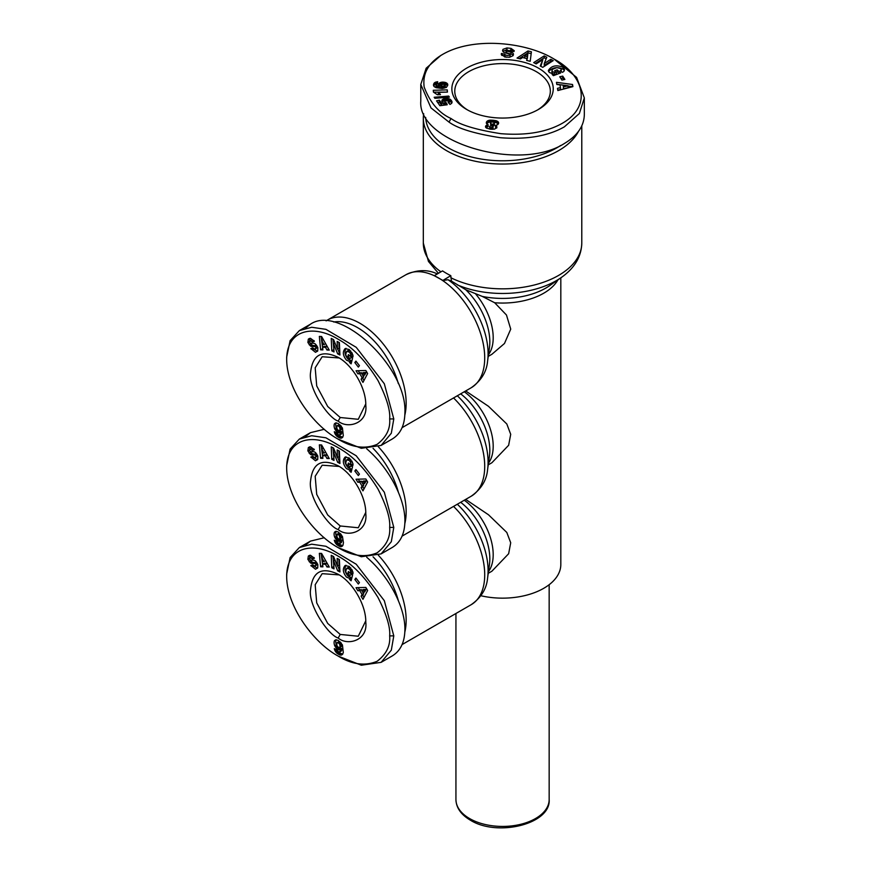<?xml version="1.0" encoding="UTF-8"?>
<svg xmlns="http://www.w3.org/2000/svg" width="871" height="871" viewBox="0 0 871 871"><rect width="100%" height="100%" fill="white"/><g stroke="black" fill="none" stroke-linecap="round" stroke-linejoin="round"><path stroke-width="1.31" d="M442.686 280.342L434.455 275.802A65.26 37.671 60 0 1 438.57 277.969A65.26 37.671 60 0 1 442.686 280.56L450.797 275.661L451.483 281.126L465.713 289.695L482.338 296.434L494.684 302.749L506.465 315.008L510.733 329.129L504.472 343.49L491.886 354.29L488.228 356.391M423.709 113.753A79.239 45.749 0 0 0 423.317 118.293A79.239 45.749 0 0 0 446.518 150.639A79.239 45.749 0 0 0 578.42 131.499M434.455 275.584L442.555 270.903A79.239 45.749 0 0 0 446.518 273.374A79.239 45.749 0 0 0 450.797 275.661M404.852 415.053A65.26 37.671 -120 0 0 360.006 323.326A65.26 37.671 -120 0 0 327.376 320.093A65.26 37.671 -120 0 0 326.124 320.876M365.755 403.937L358.286 419.299L340.234 417.514L327.692 406.474L316.706 385.918L315.182 367.802L322.172 356.74L339.222 357.97M365.755 512.398L358.286 527.761L340.234 525.975L327.692 514.946L316.706 494.38L315.182 476.263L322.172 465.201L339.222 466.431M365.755 620.86L358.286 636.233L340.234 634.447L327.692 623.407L316.706 602.852L315.182 584.735L322.172 573.662L339.222 574.893M467.771 110.084A47.774 27.578 180 0 1 454.771 91.172A47.774 27.578 180 0 1 484.265 65.695A47.774 27.578 180 0 1 536.329 71.672A47.774 27.578 180 0 1 550.33 91.172A47.774 27.578 180 0 1 537.331 110.084M352.243 353.332A2.036 1.176 60 0 1 352.287 353.778A2.036 1.176 60 0 1 352.243 354.17L352.744 354.628M349.609 361.454L346.527 360.213C342.836 355.662 342.368 351.797 345.112 348.64L349.293 349.543L352.864 355.03A5.03 2.907 60 0 1 352.973 356.13A5.03 2.907 60 0 1 352.886 356.99L350.588 355.118A2.036 1.176 -120 0 0 350.643 354.726A2.036 1.176 -120 0 0 350.251 353.365L349.184 351.993L346.647 351.427L345.678 354.693L347.464 358.275L349.064 358.994L349.979 358.427L347.867 356.566L348.378 354.573L352.559 358.253L351.111 363.86L349.576 362.51L349.609 361.454L351.253 360.507L351.612 361.901M346.767 351.361L348.302 350.469L350.806 351.024M349.521 355.575L351.623 357.469L349.532 358.808M346.005 348.313C344.154 351.83 344.872 355.477 348.171 359.266L351.253 360.507M313.201 348.857L317.458 351.296M315.487 352.298L310.86 348.585L312.613 347.877L315.258 349.293L315.857 347.627A1.089 0.631 -120 0 0 314.801 346.527L311.916 346.473A4.072 2.352 60 0 1 310.305 345.852L307.899 342.466L308.334 339.135L310.479 338.318L314.377 341.269L312.547 342.009L310.174 340.692L309.597 341.737A1.089 0.631 -120 0 0 310.697 343.196L313.516 343.239A4.072 2.352 60 0 1 315.825 344.47L317.839 347.703L317.719 350.937L315.487 352.298L317.131 351.351M308.334 339.135L309.575 338.416M309.815 338.362L309.597 341.65M336.13 422.838A6.565 3.789 -120 0 0 335.738 424.765A6.565 3.789 -120 0 0 336.369 427.835L337.044 429.044M334.725 428.782A6.565 3.789 60 0 1 334.094 425.723A6.565 3.789 60 0 1 334.573 423.622L336.054 422.838L338.438 423.654L342.445 427.977L343.305 435.598L342.532 437.503L340.844 438.211L337.24 436.545L334.747 433.246L334.279 431.733L337.447 433.105L338.579 435.162L339.93 434.64L340.256 432.452L337.687 432.277L335.095 429.512L334.725 428.782L336.369 427.835M338.177 439.169C352.004 447.618 364.982 449.36 377.089 444.373C386.299 437.362 390.491 428.88 389.664 418.94C390.458 410.383 386.572 397.601 378.014 380.573C365.94 361.051 352.842 347.387 338.732 339.581C314.311 324.35 286.777 328.879 286.668 359.473C286.755 389.936 313.93 426.05 338.177 439.169L361.291 448.293L381.117 445.429L391.319 433.235L393.79 418.94L384.318 383.763L356.217 347.311L325.939 329.336L311.687 327.267L299.341 330.61L290.097 340.659L286.668 357.154M381.117 445.429L392.244 439.006C400.529 433.976 404.754 425.157 404.906 412.516C407.171 367.007 339.69 303.903 310.468 324.197L305.438 328.149M333.735 322.009A61.754 35.657 60 0 1 357.535 327.605A61.754 35.657 60 0 1 398.319 383.578M352.243 461.793A2.036 1.176 60 0 1 352.287 462.24A2.036 1.176 60 0 1 352.243 462.632L352.744 463.089M349.609 469.926L346.527 468.674C342.836 464.123 342.368 460.269 345.112 457.101L349.293 458.004L352.864 463.492A5.03 2.907 60 0 1 352.973 464.591A5.03 2.907 60 0 1 352.886 465.452L350.588 463.601A2.036 1.176 -120 0 0 350.643 463.187A2.036 1.176 -120 0 0 350.251 461.837L349.184 460.454L346.647 459.888L345.678 463.154L347.464 466.747L349.064 467.455L349.979 466.889L347.867 465.027L348.378 463.045L352.559 466.714L351.111 472.322L349.576 470.971L349.609 469.926L351.253 468.968L351.612 470.362M346.767 459.823L348.302 458.93L350.806 459.485M349.521 464.047L351.623 465.931L349.532 467.281M346.005 456.785C344.154 460.291 344.872 463.938 348.171 467.727L351.253 468.968M313.201 457.319L317.458 459.768M315.487 460.77L310.86 457.046L312.613 456.339L315.258 457.754L315.857 456.088A1.089 0.631 -120 0 0 314.801 454.989L311.916 454.945A4.072 2.352 60 0 1 310.305 454.314L307.877 450.862L308.334 447.596L310.479 446.779L314.377 449.73L312.547 450.47L310.174 449.153L309.597 450.198A1.089 0.631 -120 0 0 310.697 451.657L313.516 451.711A4.072 2.352 60 0 1 315.825 452.931L317.839 456.175L317.719 459.409L315.487 460.77L317.131 459.812M308.334 447.596L309.575 446.877M309.815 446.834L309.597 450.111M336.13 531.31A6.565 3.789 -120 0 0 335.738 533.226A6.565 3.789 -120 0 0 336.369 536.296L338.732 539.389L341.9 539.955L341.203 542.731L339.559 543.678L340.256 540.913L338.547 541.131L335.999 539.301L334.725 537.255L336.369 536.296M334.725 537.255A6.565 3.789 60 0 1 334.094 534.184A6.565 3.789 60 0 1 334.573 532.083L336.054 531.299L338.351 532.072L342.445 536.449L343.457 542.633L343 545.17L341.77 546.52L339.744 546.444L336.696 544.56L334.279 540.205L337.447 541.577L338.373 543.482L339.559 543.678M338.177 547.63C352.004 556.09 364.982 557.821 377.089 552.845C386.299 545.823 390.491 537.342 389.664 527.401C390.458 518.855 386.572 506.062 378.014 489.045C365.94 469.513 352.842 455.849 338.732 448.053C314.311 432.811 286.777 437.351 286.668 467.934C286.755 498.397 313.93 534.511 338.177 547.63L361.291 556.754L381.117 553.891L391.319 541.697L393.79 527.401L384.318 492.224L356.217 455.773L325.939 437.797L311.687 435.729L299.341 439.082L290.097 449.12L286.668 465.615M381.117 553.891L392.244 547.467C400.529 542.448 404.754 533.618 404.906 520.989C405.189 498.593 388.891 467.814 366.713 448.794M404.852 523.515A65.26 37.671 -120 0 0 378.362 446.779M373.049 448.325A61.754 35.657 60 0 1 398.319 492.039M352.243 570.255A2.036 1.176 60 0 1 352.287 570.701A2.036 1.176 60 0 1 352.243 571.093L352.744 571.55M349.609 578.388L346.527 577.146C342.836 572.585 342.368 568.73 345.112 565.562L349.293 566.466L352.864 571.964A5.03 2.907 60 0 1 352.973 573.053A5.03 2.907 60 0 1 352.886 573.913L350.588 572.051A2.036 1.176 -120 0 0 350.643 571.659A2.036 1.176 -120 0 0 350.251 570.298L349.184 568.915L346.647 568.349L345.678 571.626L347.464 575.208L349.064 575.916L349.979 575.35L347.867 573.499L348.378 571.507L352.559 575.176L351.111 580.783L349.576 579.433L349.609 578.388L351.253 577.429L351.612 578.834M346.767 568.284L348.302 567.402L350.806 567.946M349.521 572.508L351.623 574.403L349.532 575.742M346.005 565.246C344.154 568.752 344.872 572.399 348.171 576.188L351.253 577.429M313.201 565.791L317.458 568.23M315.487 569.231L310.86 565.519L312.613 564.811L315.258 566.215L315.857 564.55A1.089 0.631 -120 0 0 314.801 563.461L311.916 563.406A4.072 2.352 60 0 1 310.305 562.786L307.877 559.324L308.334 556.057L310.479 555.252L314.377 558.191L312.547 558.932L310.174 557.625L309.597 558.659A1.089 0.631 -120 0 0 310.697 560.118L313.516 560.173A4.072 2.352 60 0 1 315.825 561.392L317.839 564.637L317.719 567.87L315.487 569.231L317.131 568.273M308.334 556.057L309.575 555.339M309.815 555.295L309.597 558.572M336.13 639.771A6.565 3.789 -120 0 0 335.738 641.698A6.565 3.789 -120 0 0 336.369 644.758L337.044 645.966M334.725 645.716A6.565 3.789 60 0 1 334.094 642.646A6.565 3.789 60 0 1 334.573 640.544L336.054 639.76L338.351 640.533L342.445 644.91L343.305 652.531L342.532 654.426L340.844 655.134L337.24 653.468L334.747 650.18L334.279 648.666L337.447 650.038L338.579 652.096L339.93 651.573L340.256 649.374L337.687 649.211L335.095 646.434L334.725 645.716L336.369 644.758M338.177 656.092C352.004 664.551 364.982 666.282 377.089 661.307C386.299 654.284 390.491 645.814 389.664 635.874C390.458 627.316 386.572 614.523 378.014 597.506C365.94 577.974 352.842 564.31 338.732 556.515C314.311 541.272 286.777 545.812 286.668 576.406C286.755 606.858 313.93 642.972 338.177 656.092L361.291 665.215L381.117 662.352L391.319 650.158L393.79 635.874L384.318 600.685L356.217 564.234L325.939 546.269L311.687 544.19L299.341 547.543L290.097 557.592L286.668 574.076M381.117 662.352L392.244 655.928C400.529 650.909 404.754 642.079 404.906 629.45C405.189 607.054 388.891 576.275 366.713 557.255M404.852 631.976A65.26 37.671 -120 0 0 378.362 555.241M373.049 556.787A61.754 35.657 60 0 1 398.319 600.5M538.398 68.101A50.692 29.266 180 0 1 538.398 109.485A50.692 29.266 180 0 1 466.704 109.485L466.704 109.485A50.692 29.266 180 0 1 466.704 68.101A50.692 29.266 180 0 1 538.398 68.101M506.944 47.949L511.027 48.384L514.238 50.725L514.021 51.498L510.711 51.171L506.443 49.908A1.143 0.664 0 0 0 506.693 51.03L510.972 52.14A4.301 2.482 180 0 1 513.28 53.621L513.008 55.711L509.622 57.225L504.842 57.018L501.282 54.176L501.435 53.458L504.701 54.252C505.975 55.581 507.749 55.798 510.047 54.906A1.143 0.664 0 0 0 509.513 53.98L505.147 52.848A4.301 2.482 180 0 1 503.296 51.933L502.567 50.594L503.003 49.342L506.944 47.949L506.944 49.745M506.53 49.876L502.861 51.454M511.027 48.384L511.027 50.278L510.297 50.115M561.229 69.658L561.229 71.542A2.156 1.241 180 0 1 561.229 71.553A2.156 1.241 180 0 1 561.218 71.596M554.413 72.424L556.362 72.347L554.587 70.769L557.157 69.811L560.663 72.946L553.433 75.646L552.149 74.492L553.118 73.926L549.253 72.424L548.327 70.562C551.365 65.717 556.264 64.617 563.036 67.274L564.506 69.669L563.973 71.248A5.313 3.07 180 0 1 563.036 71.977A5.313 3.07 180 0 1 562.296 72.337L560.227 70.703A2.156 1.241 0 0 0 560.597 70.529A2.156 1.241 0 0 0 561.229 69.647A2.156 1.241 0 0 0 561.229 69.636L560.717 68.602L556.907 67.622L552.726 69.157L551.942 70.573L552.454 71.607L554.413 72.424L554.413 74.329L553.118 73.937L553.118 75.363M553.085 73.915L551.942 72.467L551.942 70.573M556.362 72.347L556.362 74.253L554.413 74.329M440.835 55.45L426.159 68.232L420.78 84.465L431.014 107.95L448.99 122.092C457.874 128.581 475.011 133.786 500.39 137.716C526.77 139.741 548.088 136.116 564.354 126.85L579.378 113.491L584.332 97.89L576.602 77.421L554.054 59.065C526.324 42.004 473.486 36.506 442.806 54.307C428.576 62.527 422.359 73.436 424.166 87.056C430.067 102.615 439.028 113.11 451.058 118.532C459.703 124.825 476.306 129.877 500.879 133.677C523.689 135.506 542.698 132.806 557.897 125.587C593.489 108.788 585.279 75.712 554.054 59.065M420.78 84.465L420.78 101.112C417.361 142.376 519.323 172.48 564.354 143.508C577.408 135.734 584.071 126.077 584.332 114.537L584.332 97.89M560.652 145.479A76.909 44.399 180 0 1 448.173 147.787A76.909 44.399 180 0 1 425.669 117.433M487.825 124.509L486.584 123.66L486.356 122.299L487.444 120.949L489.654 120.187L496.198 120.721L498.604 122.604L497.798 124.618L495.534 125.38L496.72 126.295L496.851 127.721L494.434 129.126L490.547 129.202L486.486 128.102L485.55 126.284L487.825 124.509M488.119 124.629L488.119 126.535L485.887 127.623M487.183 124.912L487.183 126.818M486.464 125.25L486.464 127.144L486.464 125.25M485.866 125.74L485.866 127.591M485.55 126.284L485.55 127.035M496.742 126.317L496.742 127.852L496.742 126.317M496.59 128.059L495.534 127.286L495.534 125.38M496.252 125.838L496.252 127.732M498.604 122.604L498.604 123.377M498.354 122.06L498.354 123.954L496.198 122.626L491.396 121.929L490.471 123.323L492.039 124.313L494.097 123.693L494.053 122.19M498.081 121.733L498.081 123.638M497.504 121.276L497.504 123.181M496.72 120.906L496.72 122.811M496.198 120.721L496.198 122.626M495.359 120.525L495.359 122.43M494.347 120.35L494.347 122.245M493.291 120.209L493.291 121.798M492.224 120.133L492.224 121.722M491.277 122.005L488.696 122.288L486.617 123.693M491.168 120.1L491.168 121.994M490.264 120.111L490.264 122.016M489.654 120.187L489.654 122.092M488.696 120.383L488.696 122.288M487.891 120.688L487.891 122.593M487.444 120.949L487.444 122.844M486.878 121.407L486.878 123.312M486.508 121.951L486.508 123.551M486.356 122.299L486.356 123.138M490.994 127.732L493.062 126.665L491.603 125.729L489.687 126.328L489.84 127.329L490.994 127.732L490.994 129.235M490.591 127.667L490.591 129.202M489.84 127.329L489.84 129.115M489.72 129.093L489.578 126.545M489.654 127.112L489.654 129.017M493.062 126.665L492.638 129.3M493.019 126.905L493.019 128.799M492.627 127.416L492.627 129.3M492.311 127.58L492.311 129.289M491.407 127.754L491.407 129.267M494.38 123.192L494.38 125.097L492.801 126.175M494.097 123.693L494.097 125.587M493.487 124.096L493.487 126.001M492.986 124.259L492.986 126.164M492.039 124.313L492.039 125.849M491.179 124.074L491.179 125.751M490.863 125.772L490.471 123.323M490.798 123.824L490.798 125.729M433.442 92.119L433.279 90.29L447.259 89.865L447.454 92.097L438.298 92.38L440.508 94.634L437.373 94.732L433.442 92.119M439.92 93.807L439.92 94.645M439.55 93.393L439.55 94.656M439.398 93.241L439.398 94.667M438.897 92.816L438.897 94.678L438.298 94.286L438.298 92.38M447.28 92.108L433.671 92.184M447.259 89.865L447.259 91.771M448.685 96.071L449.392 97.106L434.901 98.303L434.172 97.258L448.685 96.071L448.685 97.16M433.529 84.596L434.923 82.473L437.678 81.722L437.547 83.932L435.892 84.585L437.111 85.663L439.365 86.066L438.559 85.173L438.734 83.681L441.88 82.135L446.148 82.712L447.77 84.857L446.431 87.394L442.316 88.472L436.055 87.688L434.128 86.577L433.529 84.596L433.529 85.445M447.716 84.335L447.716 85.249M447.563 85.837L446.148 84.607L442.751 83.975L438.788 85.51M447.542 83.877L447.542 85.783M447.269 83.518L447.269 85.412M446.79 83.083L446.79 84.988M446.148 82.712L446.148 84.607M445.495 82.451L445.495 84.356M444.678 82.244L444.678 84.149M443.785 82.124L443.785 84.03M443.677 82.114L443.677 84.019M442.751 82.07L442.751 83.975M441.88 82.135L441.88 84.041M441.053 82.299L441.053 84.193M440.291 82.527L440.291 84.433M439.659 82.843L439.659 84.748M439.115 83.235L439.115 85.14M438.734 83.681L438.734 85.423M438.494 84.193L438.494 84.933M439.365 86.066L439.365 87.971L436.589 87.394L435.892 84.585M439.028 86.022L439.028 87.927M437.928 85.848L437.928 87.753M437.111 85.663L437.111 87.568M436.589 85.489L436.589 87.394M436.523 85.456L436.523 87.361M435.979 85.053L435.979 86.958M437.569 83.638L434.923 84.378L433.693 85.946M437.384 81.754L437.384 83.66M436.491 81.885L436.491 83.79M435.729 82.103L435.729 84.008M435.598 82.146L435.598 84.052M434.923 82.473L434.923 84.378M434.357 82.897L434.357 84.803M434.063 83.257L434.063 85.162M433.791 83.747L433.791 85.652M433.584 84.345L433.584 85.696M445.288 87.307L443.579 88.211L441.042 87.731L440.672 85.02L442.588 86.294L445.288 85.412L445.288 87.307M445.059 85.772L445.059 87.677M444.439 86.142L444.439 88.047M444.373 86.164L444.373 88.058M443.579 86.316L443.579 88.211M442.631 86.294L442.631 88.2M442.588 86.294L442.588 88.2M441.684 86.131L441.684 88.025M441.042 85.837L441.042 87.731M440.737 85.521L440.737 87.427M445.288 85.412L443.361 84.193L440.672 85.02M439.899 105.696L436.534 100.84L439.376 100.187L441.651 103.475L443.698 103.214L441.924 101.472L442.087 99.991L443.807 98.804L447.204 98.379L450.198 99.316L451.951 101.548L451.592 103.377L450.002 104.444L448.184 102.451L449.251 101.036L445.429 100.84L444.831 102.103L446.453 102.92L447.215 104.77L439.899 105.696M446.453 102.92L446.453 104.825L445.321 104.433L444.678 101.711M446.224 102.865L446.224 104.77M445.473 102.626L445.473 104.531M445.321 102.538L445.321 104.433M444.831 102.103L444.831 104.008M449.371 101.297L449.262 103.627M449.24 101.798L449.24 103.605M448.913 102.103L448.913 103.246M452.005 101.82L452.005 102.517M451.951 101.548L451.951 102.745M451.777 103.072L450.198 101.221L448.097 100.394L444.569 100.481L442.13 101.842L442.13 99.936M451.733 101.058L451.733 102.963M451.396 100.513L451.396 102.419M451.178 100.209L451.178 102.114M450.71 99.719L450.71 101.624M450.198 99.316L450.198 101.221M449.632 98.989L449.632 100.884M448.913 98.695L448.913 100.59M448.097 98.488L448.097 100.394M447.204 98.379L447.204 100.285M446.322 98.369L446.322 100.263M445.44 98.423L445.44 100.328M444.569 98.575L444.569 100.481M443.807 98.804L443.807 100.698M443.11 99.098L443.11 101.003M442.555 99.49L442.555 101.395M442.087 99.991L442.087 101.776M441.869 100.47L441.869 101.221M443.698 103.214L443.698 105.108L441.651 105.38L439.376 102.081L437.678 102.484M441.651 103.475L441.651 105.38M439.376 100.187L439.376 102.081M520.499 58.934L517.026 58.085L527.989 50.964L531.408 51.803L530.199 61.308L526.672 60.447L526.999 58.597L522.556 57.508L520.499 58.934M556.83 84.487L556.471 82.32L572.541 84.498L572.9 86.632L557.843 90.54L557.473 88.341L560.456 87.623L559.988 84.857L556.83 84.487M559.759 76.757L562.72 76.115L564.887 79.446L561.926 80.088L559.759 76.757M544.244 63.518L550.777 59.326L553.248 60.6L542.764 67.328L540.238 66.011L542.873 59.598L536.166 63.899L533.694 62.614L544.179 55.896L546.803 57.257L544.244 63.518L544.244 65.423L550.777 61.231L550.777 59.326M563.57 67.753L563.57 69.658L563.036 69.179C557.353 66.588 552.519 67.361 548.545 71.487M564.299 70.638L563.57 69.658M559.16 73.502L557.157 71.716L556.09 72.108M557.157 69.811L557.157 71.716M513.661 51.465L511.027 50.278M510.047 56.158A1.143 0.664 180 0 1 510.047 56.811L509.002 57.279M506.421 57.246L504.701 56.158L504.712 54.372M504.701 55.679L501.794 55.396M501.435 53.458L501.435 54.84M513.411 53.882L513.411 54.688M513.193 55.374A4.301 2.482 0 0 0 510.972 54.046L506.693 52.935A1.143 0.664 180 0 1 506.007 52.336L506.007 50.431M546.161 58.825L544.179 57.802L535.338 63.474M544.179 55.896L544.179 57.802M542.873 59.598L540.88 66.348M551.604 61.656L550.777 61.231M562.72 76.115L562.72 78.02L560.848 78.423M563.798 79.675L562.72 78.02M560.456 87.623L560.456 89.528L557.778 90.17M572.595 86.708L563.232 85.227L563.504 88.798L563.232 85.227M572.541 84.498L572.541 86.392M567.914 85.772L556.798 84.269M563.504 86.893L568.099 85.794L568.099 87.699L563.504 88.798M526.999 58.597L526.999 60.524M531.179 53.643L527.989 52.859L519.149 58.607M527.989 50.964L527.989 52.859M527.336 58.597L524.68 57.943L524.68 56.038L527.336 56.691L527.336 58.597L527.848 53.839L524.68 56.038M527.336 56.691L527.848 53.839M338.166 638.008C328.509 635.297 307.811 605.127 310.577 589.384C312.537 571.594 321.737 566.553 338.166 574.261C352.918 582.34 366.158 605.269 365.776 622.09C368.063 640.566 347.551 646.206 338.166 638.008L340.234 634.447M367.638 590.462L362.957 599.324L361.106 596.21L362.075 594.545L359.745 590.614L357.872 590.756L356.043 587.685L365.842 587.435L367.638 590.462M337.665 570.777L333.647 560.946L333.996 568.883L331.775 567.74L331.23 555.328L333.593 556.547L337.502 566.128L337.164 558.387L339.374 559.541L339.93 571.953L337.665 570.777L339.853 570.102M355.934 578.039L359.44 582.568L358.329 584.005L354.824 579.476L355.934 578.039M321.595 553.423L329.271 567.043L326.952 566.967L325.504 564.288L322.586 564.19L322.901 566.836L320.615 566.76L319.341 553.346L321.595 553.423M324.273 537.745L310.468 541.12L305.438 545.083M334.573 640.544L335.912 639.771M335.095 646.434L336.739 645.487M335.52 647.12L337.164 646.173M337.6 646.75L339.146 647.643L340.115 646.587L339.679 644.202L338.068 642.667L336.674 643.397L337.11 646.108L339.592 648.394L341.9 648.427L341.432 650.942L339.559 652.139M335.999 647.774L337.654 646.815M336.522 648.329L338.177 647.371M337.088 648.808L338.732 647.861M337.687 649.211L339.342 648.253M337.948 649.341L339.592 648.394M338.547 649.592L340.191 648.645M339.08 649.69L340.735 648.743M339.298 649.69L340.942 648.743M339.777 649.592L341.432 648.645M340.256 649.374L341.9 648.427M340.234 649.505L341.889 648.547M340.158 650.376L341.802 649.428M340.06 651.073L341.704 650.114M339.93 651.573L341.574 650.615M339.788 651.889L341.432 650.942M334.475 649.407L335.128 649.037M334.747 650.18L336.043 649.428M336.598 649.668L338.884 652.521L342.717 654.165M335.074 650.887L336.729 649.94M335.379 651.421L337.023 650.474M335.847 652.096L337.491 651.138M336.391 652.727L338.035 651.78M336.696 653.021L338.351 652.074M337.24 653.468L338.884 652.521M337.861 653.914L339.505 652.956M338.558 654.328L340.202 653.381M339.135 654.633L340.779 653.686M339.744 654.905L341.399 653.947M340.321 655.068L341.965 654.121M340.844 655.134L342.499 654.186M341.334 655.101L342.553 654.393M337.066 642.7L339.178 641.589L341.323 643.255L341.617 646.206L339.625 647.556M337.534 642.537L339.178 641.589M338.068 642.667L339.723 641.709M338.667 643.016L340.321 642.058M339.211 643.506L340.855 642.558M339.679 644.202L341.323 643.255M339.875 644.649L341.519 643.702M340.071 645.367L341.715 644.409M340.147 646.151L341.791 645.193M340.115 646.587L341.77 645.64M339.973 647.164L341.617 646.206M339.69 647.512L341.345 646.565M358.231 587.631L359.516 589.809L361.4 589.667L361.824 590.386M357.872 590.756L359.516 589.809M359.745 590.614L361.4 589.667M363.229 592.748L363.73 593.597L362.761 595.263L364.002 597.354M362.075 594.545L363.73 593.597M361.106 596.21L362.761 595.263M363.327 589.525L366.223 589.308L364.72 591.877L363.076 592.835L364.568 590.266L361.672 590.473L363.327 589.525M364.568 590.266L366.223 589.308M361.672 590.473L363.076 592.835M337.741 565.998L339.309 569.819M333.647 560.946L335.052 560.129M338.895 559.291L339.157 565.181L337.502 566.128M332.962 556.221L333.92 567.043M331.775 567.74L333.43 566.781M310.174 557.625L311.818 556.667L314.257 557.952M312.547 558.932L314.202 557.984M309.151 561.686L310.795 560.739L311.949 561.828A4.072 2.352 -120 0 0 313.56 562.448L316.445 562.503A1.089 0.631 60 0 1 316.848 562.644M310.272 559.966L310.795 560.739M317.567 563.983L315.258 566.215M349.576 579.433L351.22 578.486M347.867 573.499L349.511 572.541M349.979 575.35L351.59 574.435M350.588 572.062L352.232 571.104M354.824 579.476L356.359 578.594M321.083 553.412L322.782 565.823M320.615 566.76L322.259 565.802M322.586 564.19L324.23 563.232L327.148 563.33L328.694 566.019M325.504 564.288L327.148 563.33M326.952 566.967L328.607 566.008M321.769 557.396L322.259 561.468L324.012 561.534L321.769 557.396L323.326 556.493M324.012 561.534L325.634 560.586M338.166 529.546C328.509 526.835 307.811 496.666 310.577 480.912C312.537 463.132 321.737 458.092 338.166 465.8C352.918 473.878 366.158 496.808 365.776 513.618C368.063 532.105 347.551 537.745 338.166 529.546L340.234 525.975M367.638 482.001L362.957 490.863L361.106 487.749L362.075 486.083L359.745 482.153L357.872 482.294L356.043 479.224L365.842 478.974L367.638 482.001M337.665 462.316L333.647 452.485L333.996 460.421L331.775 459.278L331.23 446.867L333.593 448.086L337.502 457.667L337.164 449.926L339.374 451.08L339.93 463.481L337.665 462.316L339.853 461.641M355.934 469.578L359.44 474.107L358.329 475.544L354.824 471.015L355.934 469.578M321.595 444.961L329.271 458.582L326.952 458.505L325.504 455.816L322.586 455.729L322.901 458.364L320.615 458.298L319.341 444.885L321.595 444.961M324.273 429.283L310.468 432.658L305.438 436.611M334.573 532.083L335.912 531.31M335.095 537.973L336.739 537.026M335.52 538.659L337.164 537.712M335.999 539.301L337.654 538.354M336.522 539.868L338.177 538.909M337.088 540.347L338.732 539.389M337.687 540.749L339.342 539.791M337.948 540.88L339.592 539.933M338.547 541.131L340.191 540.172M339.08 541.229L340.735 540.281M339.298 541.229L340.942 540.27M339.777 541.131L341.432 540.172M340.256 540.913L341.9 539.955M340.234 541.033L341.889 540.085M340.158 541.914L341.802 540.967M340.06 542.6L341.704 541.653M339.93 543.112L341.574 542.154M339.788 543.428L341.432 542.481M334.475 540.945L335.128 540.564M334.747 541.718L336.043 540.967M336.598 541.207L338.884 544.059L342.717 545.703M335.074 542.426L336.729 541.479M335.379 542.96L337.023 542.002M335.847 543.624L337.491 542.677M336.391 544.266L338.035 543.308M336.696 544.56L338.351 543.613M337.24 545.006L338.884 544.059M337.861 545.453L339.505 544.495M338.558 545.867L340.202 544.919M339.135 546.171L340.779 545.224M339.744 546.444L341.399 545.486M340.321 546.607L341.965 545.649M340.844 546.672L342.499 545.725M341.334 546.64L342.553 545.932M337.6 538.289L339.146 539.182L339.973 538.703L339.211 535.044L336.87 534.446L337.044 537.527M337.066 534.239L339.178 533.117L341.323 534.794L341.617 537.745L339.625 539.095M337.534 534.075L339.178 533.117M338.068 534.206L339.723 533.248M338.667 534.544L340.321 533.596M339.211 535.044L340.855 534.086M339.679 535.741L341.323 534.794M339.875 536.188L341.519 535.23M340.071 536.906L341.715 535.948M340.147 537.679L341.791 536.732M340.115 538.126L341.77 537.178M339.973 538.703L341.617 537.745M339.69 539.051L341.345 538.104M358.231 479.17L359.516 481.336L361.4 481.206L361.824 481.924M357.872 482.294L359.516 481.336M359.745 482.153L361.4 481.206M363.229 484.287L363.73 485.136L362.761 486.802L364.002 488.892M362.075 486.083L363.73 485.136M361.106 487.749L362.761 486.802M363.327 481.064L366.223 480.846L364.72 483.416L363.076 484.374L364.568 481.805L361.672 482.011L363.327 481.064M364.568 481.805L366.223 480.846M361.672 482.011L363.076 484.374M337.741 457.525L339.309 461.358M333.647 452.485L335.052 451.668M338.895 450.819L339.157 456.72L337.502 457.667M332.962 447.759L333.92 458.571M331.775 459.278L333.43 458.32M310.174 449.153L311.818 448.206L314.257 449.49M312.547 450.47L314.202 449.523M309.151 453.225L310.795 452.267L311.949 453.366A4.072 2.352 -120 0 0 313.56 453.987L316.445 454.041A1.089 0.631 60 0 1 316.848 454.183M310.272 451.494L310.795 452.267M317.567 455.511L315.258 457.754M349.576 470.971L351.22 470.024M347.867 465.027L349.511 464.08M349.979 466.889L351.623 465.931M354.824 471.015L356.359 470.122M321.083 444.939L322.782 457.362M320.615 458.298L322.259 457.34M322.586 455.729L324.23 454.771L327.148 454.869L328.694 457.558M325.504 455.816L327.148 454.869M326.952 458.505L328.607 457.547M321.769 448.935L322.259 453.007L324.012 453.062L321.769 448.935L323.326 448.032M324.012 453.062L325.634 452.125M338.166 421.085C328.509 418.374 307.811 388.205 310.577 372.45C312.537 354.66 321.737 349.619 338.166 357.339C352.918 365.417 366.158 388.346 365.776 405.157C368.063 423.644 347.551 429.283 338.166 421.085L340.234 417.514M367.638 373.539L362.957 382.402L361.106 379.288L362.075 377.622L359.745 373.692L357.872 373.833L356.043 370.763L365.842 370.513L367.638 373.539M337.665 353.844L333.647 344.023L333.996 351.96L331.775 350.806L331.23 338.405L333.593 339.625L337.502 349.206L337.164 341.465L339.374 342.608L339.93 355.02L337.665 353.844L339.853 353.18M355.934 361.117L359.44 365.646L358.329 367.083L354.824 362.554L355.934 361.117M321.595 336.5L329.271 350.109L326.952 350.033L325.504 347.355L322.586 347.257L322.901 349.902L320.615 349.826L319.341 336.424L321.595 336.5M334.573 423.622L335.912 422.849M335.095 429.512L336.739 428.565M335.52 430.198L337.164 429.251M337.6 429.828L339.146 430.72L340.115 429.664L339.679 427.28L338.068 425.734L336.674 426.474L337.11 429.174L339.592 431.472L341.9 431.493L341.432 434.008L339.559 435.217M335.999 430.84L337.654 429.893M336.522 431.395L338.177 430.448M337.088 431.874L338.732 430.927M337.687 432.277L339.342 431.33M337.948 432.419L339.592 431.472M338.547 432.669L340.191 431.711M339.08 432.767L340.735 431.82M339.298 432.756L340.942 431.809M339.777 432.669L341.432 431.711M340.256 432.452L341.9 431.493M340.234 432.571L341.889 431.624M340.158 433.453L341.802 432.495M340.06 434.139L341.704 433.192M339.93 434.64L341.574 433.693M339.788 434.967L341.432 434.008M334.475 432.484L335.128 432.103M334.747 433.246L336.043 432.506M336.598 432.745L338.884 435.598L342.717 437.242M335.074 433.965L336.729 433.007M335.379 434.498L337.023 433.54M335.847 435.162L337.491 434.215M336.391 435.805L338.035 434.847M336.696 436.099L338.351 435.141M337.24 436.545L338.884 435.598M337.861 436.981L339.505 436.033M338.558 437.405L340.202 436.458M339.135 437.71L340.779 436.763M339.744 437.971L341.399 437.024M340.321 438.135L341.965 437.188M340.844 438.211L342.499 437.253M341.334 438.178L342.553 437.471M337.066 425.767L339.178 424.656L341.323 426.322L341.617 429.283L339.625 430.633M337.534 425.614L339.178 424.656M338.068 425.734L339.723 424.787M338.667 426.082L340.321 425.135M339.211 426.583L340.855 425.625M339.679 427.28L341.323 426.322M339.875 427.726L341.519 426.768M340.071 428.434L341.715 427.487M340.147 429.218L341.791 428.271M340.115 429.664L341.77 428.717M339.973 430.23L341.617 429.283M339.69 430.59L341.345 429.632M358.231 370.708L359.516 372.875L361.4 372.744L361.824 373.463M357.872 373.833L359.516 372.875M359.745 373.692L361.4 372.744M363.229 375.826L363.73 376.664L362.761 378.33L364.002 380.431M362.075 377.622L363.73 376.664M361.106 379.288L362.761 378.33M363.327 372.603L366.223 372.385L364.72 374.955L363.076 375.902L364.568 373.332L361.672 373.55L363.327 372.603M364.568 373.332L366.223 372.385M361.672 373.55L363.076 375.902M337.741 349.064L339.309 352.897M333.647 344.023L335.052 343.207M338.895 342.357L339.157 348.258L337.502 349.206M332.962 339.298L333.92 350.109M331.775 350.806L333.43 349.859M310.174 340.692L311.818 339.744L314.257 341.029M312.547 342.009L314.202 341.051M309.151 344.764L310.795 343.805L311.949 344.905A4.072 2.352 -120 0 0 313.56 345.526L316.445 345.58A1.089 0.631 60 0 1 316.848 345.722M310.272 343.032L310.795 343.805M317.567 347.05L315.258 349.293M349.576 362.51L351.22 361.552M347.867 356.566L349.511 355.618M349.979 358.427L351.59 357.502M350.588 355.128L352.232 354.181M354.824 362.554L356.359 361.661M321.083 336.478L322.782 348.901M320.615 349.826L322.259 348.879M322.586 347.257L324.23 346.31L327.148 346.408L328.694 349.086M325.504 347.355L327.148 346.408M326.952 350.033L328.607 349.086M321.769 340.463L322.259 344.546L324.012 344.6L321.769 340.463L323.326 339.57M324.012 344.6L325.634 343.664M560.815 277.849L560.815 564.517A58.259 33.642 180 0 1 480.901 595.742M465.68 390.948L488.489 406.311L506.802 423.981L510.711 434.313L508.642 445.266L491.886 462.751L488.228 464.853M465.68 499.41L488.489 514.772L506.802 532.453L510.711 542.775L508.642 553.727L491.886 571.213L488.228 573.325M465.68 499.519L463.1 500.89M465.68 391.057L463.1 392.429M451.483 281.126L447.999 279.733L442.686 280.56A65.26 37.671 60 0 1 481.946 338.122A65.26 37.671 60 0 1 471.2 387.758L402.086 427.661M581.784 125.881L581.784 243.085A79.239 45.749 180 0 1 535.545 284.675A79.239 45.749 180 0 1 450.797 277.718M457.34 284.893A76.245 44.018 0 0 0 561.37 277.457C574.61 268.083 581.414 256.629 581.784 243.085M440.933 271.839A79.239 45.749 180 0 1 423.317 243.085L423.317 118.293M327.376 320.093L405.94 274.735A65.26 37.671 60 0 1 434.455 275.802M549.166 584.691L549.166 799.513A46.609 26.914 180 0 1 520.39 824.38A46.609 26.914 180 0 1 469.589 818.544A46.609 26.914 180 0 1 455.936 799.513L455.936 613.489M350.251 353.365L351.797 352.472M350.251 461.837L351.797 460.933M350.251 570.298L351.797 569.405M451.058 118.532L448.99 122.092M563.036 67.274L563.036 69.179M502.97 49.386L502.97 51.28M510.047 54.906L510.047 56.811M501.358 53.73L501.358 54.623M513.28 53.621L513.28 55.156M510.972 52.14L510.972 54.046M506.693 51.03L506.693 52.935M389.664 635.874L393.79 635.874M312.308 558.474L313.963 557.516M307.899 559.389L309.543 558.442M310.305 562.786L311.949 561.828M311.916 563.406L313.56 562.448M314.801 563.461L316.445 562.503M315.857 564.55L317.403 563.657M311.067 565.921L312.7 564.985M350.588 572.051L352.243 571.093M389.664 527.401L393.79 527.401M312.308 450.013L313.963 449.055M307.899 450.928L309.543 449.98M310.305 454.314L311.949 453.366M311.916 454.945L313.56 453.987M314.801 454.989L316.445 454.041M315.857 456.088L317.403 455.195M311.067 457.46L312.7 456.513M389.664 418.94L393.79 418.94M312.308 341.541L313.963 340.594M307.899 342.466L309.543 341.508M310.305 345.852L311.949 344.905M311.916 346.473L313.56 345.526M314.801 346.527L316.445 345.58M315.857 347.627L317.403 346.723M311.067 348.999L312.7 348.052M350.588 355.118L352.243 354.17M561.37 277.457L549.797 285.557A61.253 35.363 180 0 1 482.338 296.434M494.684 302.749A58.259 33.642 0 0 0 557.93 279.863M460.672 393.834A49.353 28.493 60 0 1 489.448 456.11L487.608 469.393A62.516 36.092 -120 0 0 457.319 395.772M488.468 463.132A46.609 26.914 -120 0 0 464.363 391.819M488.468 571.594A46.609 26.914 -120 0 0 464.363 500.281M460.672 502.295A49.353 28.493 60 0 1 489.448 564.571L487.608 577.854A62.516 36.092 -120 0 0 457.319 504.233M453.541 506.41A65.26 37.671 60 0 1 471.2 604.681L402.086 644.584M465.713 289.695A49.353 28.493 60 0 1 489.448 347.649L487.608 360.932A62.516 36.092 -120 0 0 447.999 279.733M488.468 354.671A46.609 26.914 -120 0 0 475.827 294.191M453.541 397.949A65.26 37.671 60 0 1 471.2 496.22L402.086 536.122M549.166 799.513C551.114 824.129 497.265 837.194 470.318 820.144C460.988 814.625 456.186 807.755 455.936 799.513M346.647 351.427L348.302 350.469M346.647 459.888L348.302 458.93M346.647 568.349L348.302 567.402M561.229 69.647L561.229 71.553M440.748 55.504L442.806 54.307M510.188 54.59L510.188 56.484M504.701 54.252L504.701 56.158M286.668 574.022L286.668 576.406M310.468 541.12L299.341 547.543M286.668 465.56L286.668 467.934M310.468 432.658L299.341 439.082M286.668 357.099L286.668 359.473M310.468 324.197L299.341 330.61M487.608 577.854C486.726 588.633 481.26 597.571 471.2 604.681M487.608 360.932C486.726 371.699 481.26 380.649 471.2 387.758M405.94 274.735C417.144 269.575 427.628 269.313 437.384 273.94M438.418 273.298L428.456 261.442L423.317 243.085M487.608 469.393C486.726 480.171 481.26 489.11 471.2 496.22"/></g></svg>
